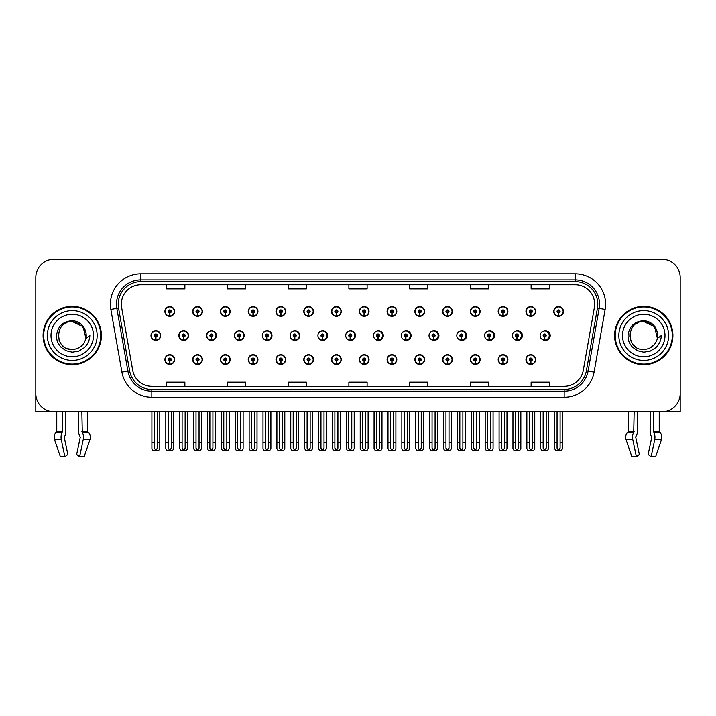 <?xml version="1.0" encoding="UTF-8"?>
<svg xmlns="http://www.w3.org/2000/svg" width="716" height="716" viewBox="0 0 716 716"><rect width="100%" height="100%" fill="white"/><g stroke="black" fill="none" stroke-linecap="round" stroke-linejoin="round"><path stroke-width="1.07" d="M643.756 411.763L650.155 411.763L650.155 431.3A6.686 3.517 -90 0 0 651.318 436.268L651.649 436.823L651.318 436.268M651.73 437.503L648.141 454.445L651.113 456.71L654.701 439.767A6.686 3.517 -90 0 0 653.78 432.303L653.35 431.3L659.239 431.3L659.239 411.763L680.2 411.763L680.2 277.513A18.222 18.222 0 0 0 661.978 259.29L54.022 259.29A18.222 18.222 0 0 0 35.8 277.513L35.8 411.763L56.761 411.763L56.761 431.3L62.65 431.3L62.22 432.303A6.686 3.517 90 0 0 61.299 439.767L64.888 456.71L67.859 454.445L64.27 437.503L64.682 436.268A6.686 3.517 90 0 0 65.845 431.3L65.845 411.763L72.244 411.763M275.991 359.575A4.86 4.86 0 0 0 280.851 364.435A4.86 4.86 0 0 0 285.711 359.575A4.86 4.86 0 0 0 280.851 354.715A4.86 4.86 0 0 0 275.991 359.575M248.219 359.575A4.86 4.86 0 0 0 253.079 364.435A4.86 4.86 0 0 0 257.939 359.575A4.86 4.86 0 0 0 253.079 354.715A4.86 4.86 0 0 0 248.219 359.575M331.535 359.575A4.86 4.86 0 0 0 336.395 364.435A4.86 4.86 0 0 0 341.255 359.575A4.86 4.86 0 0 0 336.395 354.715A4.86 4.86 0 0 0 331.535 359.575M220.447 359.575A4.86 4.86 0 0 0 225.307 364.435A4.86 4.86 0 0 0 230.167 359.575A4.86 4.86 0 0 0 225.307 354.715A4.86 4.86 0 0 0 220.447 359.575M192.676 359.575A4.86 4.86 0 0 0 197.535 364.435A4.86 4.86 0 0 0 202.395 359.575A4.86 4.86 0 0 0 197.535 354.715A4.86 4.86 0 0 0 192.676 359.575M359.316 359.575A4.86 4.86 0 0 0 364.175 364.435A4.86 4.86 0 0 0 369.035 359.575A4.86 4.86 0 0 0 364.175 354.715A4.86 4.86 0 0 0 359.316 359.575M387.088 359.575A4.86 4.86 0 0 0 391.947 364.435A4.86 4.86 0 0 0 396.807 359.575A4.86 4.86 0 0 0 391.947 354.715A4.86 4.86 0 0 0 387.088 359.575M414.859 359.575A4.86 4.86 0 0 0 419.719 364.435A4.86 4.86 0 0 0 424.579 359.575A4.86 4.86 0 0 0 419.719 354.715A4.86 4.86 0 0 0 414.859 359.575M442.631 359.575A4.86 4.86 0 0 0 447.491 364.435A4.86 4.86 0 0 0 452.351 359.575A4.86 4.86 0 0 0 447.491 354.715A4.86 4.86 0 0 0 442.631 359.575M470.403 359.575A4.86 4.86 0 0 0 475.263 364.435A4.86 4.86 0 0 0 480.123 359.575A4.86 4.86 0 0 0 475.263 354.715A4.86 4.86 0 0 0 470.403 359.575M498.175 359.575A4.86 4.86 0 0 0 503.035 364.435A4.86 4.86 0 0 0 507.895 359.575A4.86 4.86 0 0 0 503.035 354.715A4.86 4.86 0 0 0 498.175 359.575M525.956 359.575A4.86 4.86 0 0 0 530.816 364.435A4.86 4.86 0 0 0 535.675 359.575A4.86 4.86 0 0 0 530.816 354.715A4.86 4.86 0 0 0 525.956 359.575M303.763 359.575A4.86 4.86 0 0 0 308.623 364.435A4.86 4.86 0 0 0 313.483 359.575A4.86 4.86 0 0 0 308.623 354.715A4.86 4.86 0 0 0 303.763 359.575M206.629 335.527A4.86 4.86 0 0 0 211.489 340.386A4.86 4.86 0 0 0 216.348 335.527A4.86 4.86 0 0 0 211.489 330.667A4.86 4.86 0 0 0 206.629 335.527M234.454 335.527A4.86 4.86 0 0 0 239.314 340.386A4.86 4.86 0 0 0 244.174 335.527A4.86 4.86 0 0 0 239.314 330.667A4.86 4.86 0 0 0 234.454 335.527M262.28 335.527A4.86 4.86 0 0 0 267.14 340.386A4.86 4.86 0 0 0 271.99 335.527A4.86 4.86 0 0 0 267.14 330.667A4.86 4.86 0 0 0 262.28 335.527M290.096 335.527A4.86 4.86 0 0 0 294.956 340.386A4.86 4.86 0 0 0 299.816 335.527A4.86 4.86 0 0 0 294.956 330.667A4.86 4.86 0 0 0 290.096 335.527M317.922 335.527A4.86 4.86 0 0 0 322.782 340.386A4.86 4.86 0 0 0 327.642 335.527A4.86 4.86 0 0 0 322.782 330.667A4.86 4.86 0 0 0 317.922 335.527M346.231 337.639A4.86 4.86 0 0 0 355.458 335.527A4.86 4.86 0 0 0 346.231 333.405M374.549 338.462A4.86 4.86 0 0 0 383.284 335.527A4.86 4.86 0 0 0 374.549 332.591M402.759 338.91A4.86 4.86 0 0 0 411.1 335.527A4.86 4.86 0 0 0 402.759 332.143M430.88 339.196A4.86 4.86 0 0 0 438.926 335.527A4.86 4.86 0 0 0 430.88 331.857M458.947 339.393A4.86 4.86 0 0 0 466.751 335.527A4.86 4.86 0 0 0 458.947 331.66M486.97 339.536A4.86 4.86 0 0 0 494.568 335.527A4.86 4.86 0 0 0 486.97 331.517M514.956 339.644A4.86 4.86 0 0 0 522.394 335.527A4.86 4.86 0 0 0 514.956 331.401M542.916 339.724A4.86 4.86 0 0 0 550.21 335.527A4.86 4.86 0 0 0 542.916 331.32M178.812 335.527A4.86 4.86 0 0 0 183.672 340.386A4.86 4.86 0 0 0 188.532 335.527A4.86 4.86 0 0 0 183.672 330.667A4.86 4.86 0 0 0 178.812 335.527M553.728 311.469A4.86 4.86 0 0 0 558.587 316.329A4.86 4.86 0 0 0 563.447 311.469A4.86 4.86 0 0 0 558.587 306.609A4.86 4.86 0 0 0 553.728 311.469M525.956 311.469A4.86 4.86 0 0 0 530.816 316.329A4.86 4.86 0 0 0 535.675 311.469A4.86 4.86 0 0 0 530.816 306.609A4.86 4.86 0 0 0 525.956 311.469M498.175 311.469A4.86 4.86 0 0 0 503.035 316.329A4.86 4.86 0 0 0 507.895 311.469A4.86 4.86 0 0 0 503.035 306.609A4.86 4.86 0 0 0 498.175 311.469M470.403 311.469A4.86 4.86 0 0 0 475.263 316.329A4.86 4.86 0 0 0 480.123 311.469A4.86 4.86 0 0 0 475.263 306.609A4.86 4.86 0 0 0 470.403 311.469M442.631 311.469A4.86 4.86 0 0 0 447.491 316.329A4.86 4.86 0 0 0 452.351 311.469A4.86 4.86 0 0 0 447.491 306.609A4.86 4.86 0 0 0 442.631 311.469M414.859 311.469A4.86 4.86 0 0 0 419.719 316.329A4.86 4.86 0 0 0 424.579 311.469A4.86 4.86 0 0 0 419.719 306.609A4.86 4.86 0 0 0 414.859 311.469M275.991 311.469A4.86 4.86 0 0 0 280.851 316.329A4.86 4.86 0 0 0 285.711 311.469A4.86 4.86 0 0 0 280.851 306.609A4.86 4.86 0 0 0 275.991 311.469M331.535 311.469A4.86 4.86 0 0 0 336.395 316.329A4.86 4.86 0 0 0 341.255 311.469A4.86 4.86 0 0 0 336.395 306.609A4.86 4.86 0 0 0 331.535 311.469M359.316 311.469A4.86 4.86 0 0 0 364.175 316.329A4.86 4.86 0 0 0 369.035 311.469A4.86 4.86 0 0 0 364.175 306.609A4.86 4.86 0 0 0 359.316 311.469M248.219 311.469A4.86 4.86 0 0 0 253.079 316.329A4.86 4.86 0 0 0 257.939 311.469A4.86 4.86 0 0 0 253.079 306.609A4.86 4.86 0 0 0 248.219 311.469M220.447 311.469A4.86 4.86 0 0 0 225.307 316.329A4.86 4.86 0 0 0 230.167 311.469A4.86 4.86 0 0 0 225.307 306.609A4.86 4.86 0 0 0 220.447 311.469M387.088 311.469A4.86 4.86 0 0 0 391.947 316.329A4.86 4.86 0 0 0 396.807 311.469A4.86 4.86 0 0 0 391.947 306.609A4.86 4.86 0 0 0 387.088 311.469M192.676 311.469A4.86 4.86 0 0 0 197.535 316.329A4.86 4.86 0 0 0 202.395 311.469A4.86 4.86 0 0 0 197.535 306.609A4.86 4.86 0 0 0 192.676 311.469M303.763 311.469A4.86 4.86 0 0 0 308.623 316.329A4.86 4.86 0 0 0 313.483 311.469A4.86 4.86 0 0 0 308.623 306.609A4.86 4.86 0 0 0 303.763 311.469M164.895 359.575A4.86 4.86 0 0 0 169.755 364.435A4.86 4.86 0 0 0 174.614 359.575A4.86 4.86 0 0 0 169.755 354.715A4.86 4.86 0 0 0 164.895 359.575M150.987 335.527A4.86 4.86 0 0 0 155.846 340.386A4.86 4.86 0 0 0 160.706 335.527A4.86 4.86 0 0 0 155.846 330.667A4.86 4.86 0 0 0 150.987 335.527M164.895 311.469A4.86 4.86 0 0 0 169.755 316.329A4.86 4.86 0 0 0 174.614 311.469A4.86 4.86 0 0 0 169.755 306.609A4.86 4.86 0 0 0 164.895 311.469M43.085 335.527A29.159 29.159 0 0 0 72.244 364.686A29.159 29.159 0 0 0 101.403 335.527A29.159 29.159 0 0 0 72.244 306.367A29.159 29.159 0 0 0 43.085 335.527M614.597 335.527A29.159 29.159 0 0 0 643.756 364.686A29.159 29.159 0 0 0 672.915 335.527A29.159 29.159 0 0 0 643.756 306.367A29.159 29.159 0 0 0 614.597 335.527M121.335 304.175A19.439 19.439 0 0 1 140.775 284.735L575.225 284.735A19.439 19.439 0 0 1 594.37 307.558L583.316 370.244A19.439 19.439 0 0 1 564.172 386.309L151.828 386.309A19.439 19.439 0 0 1 132.684 370.244L121.631 307.558A19.439 19.439 0 0 1 121.335 304.175M118.212 304.175A22.563 22.563 0 0 0 118.552 308.095L129.605 370.79A22.563 22.563 0 0 0 151.828 389.432L564.172 389.432A22.563 22.563 0 0 0 586.395 370.79L597.448 308.095A22.563 22.563 0 0 0 575.225 281.621L140.775 281.621A22.563 22.563 0 0 0 118.212 304.175M110.855 309.455A30.376 30.376 0 0 1 140.775 273.807L575.225 273.807A30.376 30.376 0 0 1 605.145 309.455L594.092 372.141A30.376 30.376 0 0 1 564.172 397.246L151.828 397.246A30.376 30.376 0 0 1 121.908 372.141L110.855 309.455L116.842 308.399A24.299 24.299 0 0 1 140.775 279.875L575.225 279.875A24.299 24.299 0 0 1 599.158 308.399L588.105 371.085A24.299 24.299 0 0 1 564.172 391.169L151.828 391.169A24.299 24.299 0 0 1 127.896 371.085L116.842 308.399A24.299 24.299 0 0 1 116.475 304.175M661.978 259.29L54.022 259.29M35.8 277.513L35.8 393.54A18.222 18.222 0 0 0 54.022 411.763L661.978 411.763A18.222 18.222 0 0 0 680.2 393.54L680.2 277.513M586.395 370.79L588.105 371.085L599.158 308.399L605.145 309.455M348.889 284.735L348.889 288.852L367.111 288.852L367.111 284.735M288.145 284.735L288.145 288.852L306.367 288.852L306.367 284.735M227.393 284.735L227.393 288.852L245.615 288.852L245.615 284.735M166.649 284.735L166.649 288.852L184.871 288.852L184.871 284.735M409.633 284.735L409.633 288.852L427.855 288.852L427.855 284.735M470.385 284.735L470.385 288.852L488.607 288.852L488.607 284.735M531.129 284.735L531.129 288.852L549.351 288.852L549.351 284.735M367.111 386.309L367.111 382.192L348.889 382.192L348.889 386.309M306.367 386.309L306.367 382.192L288.145 382.192L288.145 386.309M245.615 386.309L245.615 382.192L227.393 382.192L227.393 386.309M184.871 386.309L184.871 382.192L166.649 382.192L166.649 386.309M427.855 386.309L427.855 382.192L409.633 382.192L409.633 386.309M488.607 386.309L488.607 382.192L470.385 382.192L470.385 386.309M549.351 386.309L549.351 382.192L531.129 382.192L531.129 386.309M171.276 411.763L171.276 448.135L169.755 450.31L168.242 448.135L168.242 442.497L165.808 442.497L165.808 448.574L166.864 450.4L172.654 450.4L173.711 448.574L173.711 411.763M169.692 361.097L169.558 364.131A4.556 4.556 0 0 1 165.199 359.575A4.556 4.556 0 0 1 169.755 355.02A4.556 4.556 0 0 1 174.31 359.575A4.556 4.556 0 0 1 169.96 364.131L169.826 361.097A1.522 1.522 0 0 0 171.276 359.575A1.522 1.522 0 0 0 169.755 358.063A1.522 1.522 0 0 0 168.242 359.575A1.522 1.522 0 0 0 169.692 361.097L169.728 360.184A0.609 0.609 0 0 1 169.155 359.575A0.609 0.609 0 0 1 169.755 358.976A0.609 0.609 0 0 1 170.363 359.575A0.609 0.609 0 0 1 169.781 360.184L169.826 361.097M165.808 411.763L165.808 442.497M168.242 411.763L168.242 442.497M171.276 442.497L173.711 442.497M157.368 411.763L157.368 448.135L155.846 450.31L154.325 448.135L154.325 442.497L151.899 442.497L151.899 448.574L152.956 450.4L158.746 450.4L159.793 448.574L159.793 411.763M155.784 337.039L155.649 340.073A4.556 4.556 0 0 1 151.291 335.527A4.556 4.556 0 0 1 155.846 330.971A4.556 4.556 0 0 1 160.402 335.527A4.556 4.556 0 0 1 156.043 340.073L155.918 337.039A1.522 1.522 0 0 0 157.368 335.527A1.522 1.522 0 0 0 155.846 334.005A1.522 1.522 0 0 0 154.325 335.527A1.522 1.522 0 0 0 155.784 337.039L155.82 336.126A0.609 0.609 0 0 1 155.238 335.527A0.609 0.609 0 0 1 155.846 334.918A0.609 0.609 0 0 1 156.455 335.527A0.609 0.609 0 0 1 155.873 336.126L155.918 337.039M151.899 411.763L151.899 442.497M154.325 411.763L154.325 442.497M157.368 442.497L159.793 442.497M169.692 312.981L169.558 316.016A4.556 4.556 0 0 1 165.199 311.469A4.556 4.556 0 0 1 169.755 306.913A4.556 4.556 0 0 1 174.31 311.469A4.556 4.556 0 0 1 169.96 316.016L169.826 312.981A1.522 1.522 0 0 0 171.276 311.469A1.522 1.522 0 0 0 169.755 309.947A1.522 1.522 0 0 0 168.242 311.469A1.522 1.522 0 0 0 169.692 312.981L169.728 312.078A0.609 0.609 0 0 1 169.155 311.469A0.609 0.609 0 0 1 169.755 310.86A0.609 0.609 0 0 1 170.363 311.469A0.609 0.609 0 0 1 169.781 312.078L169.826 312.981M169.755 450.31L168.242 448.135M62.65 411.763L62.65 431.3M78.644 411.763L78.644 431.3A6.686 3.517 -90 0 0 79.816 436.268L80.228 437.503L76.639 454.445L79.61 456.71L83.19 439.767A6.686 3.517 -90 0 0 82.277 432.303L81.848 411.763M87.737 411.763L87.737 431.3A0.609 0.519 -90 0 0 87.907 431.748L88.435 432.303A6.686 5.683 90 0 1 89.912 439.767L84.121 456.71L79.61 456.71M80.228 437.503L79.816 436.268M64.351 436.823L64.27 437.503M56.761 431.3A0.609 0.519 90 0 1 56.582 431.748L56.063 432.303A6.686 5.683 -90 0 0 54.586 439.767L60.368 456.71L64.888 456.71M199.048 411.763L199.048 448.135L197.535 450.31L196.014 448.135L196.014 442.497L193.58 442.497L193.58 448.574L194.636 450.4L200.426 450.4L201.482 448.574L201.482 411.763M197.464 361.097L197.33 364.131A4.556 4.556 0 0 1 192.98 359.575A4.556 4.556 0 0 1 197.535 355.02A4.556 4.556 0 0 1 202.091 359.575A4.556 4.556 0 0 1 197.732 364.131L197.598 361.097A1.522 1.522 0 0 0 199.048 359.575A1.522 1.522 0 0 0 197.535 358.063A1.522 1.522 0 0 0 196.014 359.575A1.522 1.522 0 0 0 197.464 361.097L197.509 360.184A0.609 0.609 0 0 1 196.927 359.575A0.609 0.609 0 0 1 197.535 358.976A0.609 0.609 0 0 1 198.135 359.575A0.609 0.609 0 0 1 197.562 360.184L197.598 361.097M193.58 411.763L193.58 442.497M196.014 411.763L196.014 442.497M199.048 442.497L201.482 442.497M226.82 411.763L226.82 448.135L225.307 450.31L223.786 448.135L223.786 442.497L221.36 442.497L221.36 448.574L222.407 450.4L228.198 450.4L229.254 448.574L229.254 411.763M225.236 361.097L225.11 364.131A4.556 4.556 0 0 1 220.752 359.575A4.556 4.556 0 0 1 225.307 355.02A4.556 4.556 0 0 1 229.863 359.575A4.556 4.556 0 0 1 225.504 364.131L225.37 361.097A1.522 1.522 0 0 0 226.82 359.575A1.522 1.522 0 0 0 225.307 358.063A1.522 1.522 0 0 0 223.786 359.575A1.522 1.522 0 0 0 225.236 361.097L225.28 360.184A0.609 0.609 0 0 1 224.699 359.575A0.609 0.609 0 0 1 225.307 358.976A0.609 0.609 0 0 1 225.916 359.575A0.609 0.609 0 0 1 225.334 360.184L225.37 361.097M221.36 411.763L221.36 442.497M223.786 411.763L223.786 442.497M226.82 442.497L229.254 442.497M254.601 411.763L254.601 448.135L253.079 450.31L251.558 448.135L251.558 442.497L249.132 442.497L249.132 448.574L250.179 450.4L255.979 450.4L257.026 448.574L257.026 411.763M253.017 361.097L252.882 364.131A4.556 4.556 0 0 1 248.524 359.575A4.556 4.556 0 0 1 253.079 355.02A4.556 4.556 0 0 1 257.635 359.575A4.556 4.556 0 0 1 253.276 364.131L253.142 361.097A1.522 1.522 0 0 0 254.601 359.575A1.522 1.522 0 0 0 253.079 358.063A1.522 1.522 0 0 0 251.558 359.575A1.522 1.522 0 0 0 253.017 361.097L253.052 360.184A0.609 0.609 0 0 1 252.471 359.575A0.609 0.609 0 0 1 253.079 358.976A0.609 0.609 0 0 1 253.688 359.575A0.609 0.609 0 0 1 253.106 360.184L253.142 361.097M249.132 411.763L249.132 442.497M251.558 411.763L251.558 442.497M254.601 442.497L257.026 442.497M282.373 411.763L282.373 448.135L280.851 450.31L279.33 448.135L279.33 442.497L276.904 442.497L276.904 448.574L277.951 450.4L283.751 450.4L284.798 448.574L284.798 411.763M280.788 361.097L280.654 364.131A4.556 4.556 0 0 1 276.295 359.575A4.556 4.556 0 0 1 280.851 355.02A4.556 4.556 0 0 1 285.407 359.575A4.556 4.556 0 0 1 281.048 364.131L280.914 361.097A1.522 1.522 0 0 0 282.373 359.575A1.522 1.522 0 0 0 280.851 358.063A1.522 1.522 0 0 0 279.33 359.575A1.522 1.522 0 0 0 280.788 361.097L280.824 360.184A0.609 0.609 0 0 1 280.242 359.575A0.609 0.609 0 0 1 280.851 358.976A0.609 0.609 0 0 1 281.46 359.575A0.609 0.609 0 0 1 280.878 360.184L280.914 361.097M276.904 411.763L276.904 442.497M279.33 411.763L279.33 442.497M282.373 442.497L284.798 442.497M185.14 411.763L185.14 448.135L183.618 450.31L182.106 448.135L182.106 442.497L179.671 442.497L179.671 448.574L180.727 450.4L186.518 450.4L187.565 448.574L187.565 411.763M183.556 337.039L183.421 340.073A4.556 4.556 0 0 1 179.063 335.527A4.556 4.556 0 0 1 183.618 330.971A4.556 4.556 0 0 1 188.174 335.527A4.556 4.556 0 0 1 183.815 340.073L183.69 337.039A1.522 1.522 0 0 0 185.14 335.527A1.522 1.522 0 0 0 183.618 334.005A1.522 1.522 0 0 0 182.106 335.527A1.522 1.522 0 0 0 183.556 337.039L183.591 336.126A0.609 0.609 0 0 1 183.01 335.527A0.609 0.609 0 0 1 183.618 334.918A0.609 0.609 0 0 1 184.227 335.527A0.609 0.609 0 0 1 183.645 336.126L183.69 337.039M179.671 411.763L179.671 442.497M182.106 411.763L182.106 442.497M185.14 442.497L187.565 442.497M212.912 411.763L212.912 448.135L211.39 450.31L209.877 448.135L209.877 442.497L207.443 442.497L207.443 448.574L208.499 450.4L214.29 450.4L215.346 448.574L215.346 411.763M211.327 337.039L211.193 340.073A4.556 4.556 0 0 1 206.834 335.527A4.556 4.556 0 0 1 211.39 330.971A4.556 4.556 0 0 1 215.955 335.527A4.556 4.556 0 0 1 211.596 340.073L211.462 337.039A1.522 1.522 0 0 0 212.912 335.527A1.522 1.522 0 0 0 211.39 334.005A1.522 1.522 0 0 0 209.877 335.527A1.522 1.522 0 0 0 211.327 337.039L211.363 336.126A0.609 0.609 0 0 1 210.79 335.527A0.609 0.609 0 0 1 211.39 334.918A0.609 0.609 0 0 1 211.999 335.527A0.609 0.609 0 0 1 211.417 336.126L211.462 337.039M207.443 411.763L207.443 442.497M209.877 411.763L209.877 442.497M212.912 442.497L215.346 442.497M240.683 411.763L240.683 448.135L239.171 450.31L237.649 448.135L237.649 442.497L235.215 442.497L235.215 448.574L236.271 450.4L242.062 450.4L243.118 448.574L243.118 411.763M239.099 337.039L238.965 340.073A4.556 4.556 0 0 1 234.615 335.527A4.556 4.556 0 0 1 239.171 330.971A4.556 4.556 0 0 1 243.726 335.527A4.556 4.556 0 0 1 239.368 340.073L239.234 337.039A1.522 1.522 0 0 0 240.683 335.527A1.522 1.522 0 0 0 239.171 334.005A1.522 1.522 0 0 0 237.649 335.527A1.522 1.522 0 0 0 239.099 337.039L239.144 336.126A0.609 0.609 0 0 1 238.562 335.527A0.609 0.609 0 0 1 239.171 334.918A0.609 0.609 0 0 1 239.77 335.527A0.609 0.609 0 0 1 239.198 336.126L239.234 337.039M244.022 336.735L243.556 336.735M243.556 334.309L244.022 334.309M235.215 411.763L235.215 442.497M237.649 411.763L237.649 442.497M240.683 442.497L243.118 442.497M268.455 411.763L268.455 448.135L266.943 450.31L265.421 448.135L265.421 442.497L262.996 442.497L262.996 448.574L264.043 450.4L269.834 450.4L270.89 448.574L270.89 411.763M266.871 337.039L266.746 340.073A4.556 4.556 0 0 1 262.387 335.527A4.556 4.556 0 0 1 266.943 330.971A4.556 4.556 0 0 1 271.498 335.527A4.556 4.556 0 0 1 267.14 340.073L267.005 337.039A1.522 1.522 0 0 0 268.455 335.527A1.522 1.522 0 0 0 266.943 334.005A1.522 1.522 0 0 0 265.421 335.527A1.522 1.522 0 0 0 266.871 337.039L266.916 336.126A0.609 0.609 0 0 1 266.334 335.527A0.609 0.609 0 0 1 266.943 334.918A0.609 0.609 0 0 1 267.551 335.527A0.609 0.609 0 0 1 266.97 336.126L267.005 337.039M271.838 336.735L271.328 336.735M271.328 334.309L271.838 334.309M262.996 411.763L262.996 442.497M265.421 411.763L265.421 442.497M268.455 442.497L270.89 442.497M197.464 312.981L197.33 316.016A4.556 4.556 0 0 1 192.98 311.469A4.556 4.556 0 0 1 197.535 306.913A4.556 4.556 0 0 1 202.091 311.469A4.556 4.556 0 0 1 197.732 316.016L197.598 312.981A1.522 1.522 0 0 0 199.048 311.469A1.522 1.522 0 0 0 197.535 309.947A1.522 1.522 0 0 0 196.014 311.469A1.522 1.522 0 0 0 197.464 312.981L197.509 312.078A0.609 0.609 0 0 1 196.927 311.469A0.609 0.609 0 0 1 197.535 310.86A0.609 0.609 0 0 1 198.135 311.469A0.609 0.609 0 0 1 197.562 312.078L197.598 312.981M225.236 312.981L225.11 316.016A4.556 4.556 0 0 1 220.752 311.469A4.556 4.556 0 0 1 225.307 306.913A4.556 4.556 0 0 1 229.863 311.469A4.556 4.556 0 0 1 225.504 316.016L225.37 312.981A1.522 1.522 0 0 0 226.82 311.469A1.522 1.522 0 0 0 225.307 309.947A1.522 1.522 0 0 0 223.786 311.469A1.522 1.522 0 0 0 225.236 312.981L225.28 312.078A0.609 0.609 0 0 1 224.699 311.469A0.609 0.609 0 0 1 225.307 310.86A0.609 0.609 0 0 1 225.916 311.469A0.609 0.609 0 0 1 225.334 312.078L225.37 312.981M253.017 312.981L252.882 316.016A4.556 4.556 0 0 1 248.524 311.469A4.556 4.556 0 0 1 253.079 306.913A4.556 4.556 0 0 1 257.635 311.469A4.556 4.556 0 0 1 253.276 316.016L253.142 312.981A1.522 1.522 0 0 0 254.601 311.469A1.522 1.522 0 0 0 253.079 309.947A1.522 1.522 0 0 0 251.558 311.469A1.522 1.522 0 0 0 253.017 312.981L253.052 312.078A0.609 0.609 0 0 1 252.471 311.469A0.609 0.609 0 0 1 253.079 310.86A0.609 0.609 0 0 1 253.688 311.469A0.609 0.609 0 0 1 253.106 312.078L253.142 312.981M280.788 312.981L280.654 316.016A4.556 4.556 0 0 1 276.295 311.469A4.556 4.556 0 0 1 280.851 306.913A4.556 4.556 0 0 1 285.407 311.469A4.556 4.556 0 0 1 281.048 316.016L280.914 312.981A1.522 1.522 0 0 0 282.373 311.469A1.522 1.522 0 0 0 280.851 309.947A1.522 1.522 0 0 0 279.33 311.469A1.522 1.522 0 0 0 280.788 312.981L280.824 312.078A0.609 0.609 0 0 1 280.242 311.469A0.609 0.609 0 0 1 280.851 310.86A0.609 0.609 0 0 1 281.46 311.469A0.609 0.609 0 0 1 280.878 312.078L280.914 312.981M72.128 349.498L67.581 348.692M63.796 346.651L62.22 345.255M60.072 342.373L58.954 339.823M58.3 336.305L58.408 333.629M59.455 329.897L60.779 327.543M64.368 323.99L66.722 322.692M69.891 349.292L73.614 349.426M72.244 349.498C79.395 349.005 83.951 345.318 85.911 338.426L83.101 326.729L72.244 321.556C54.219 320.679 54.228 350.357 72.244 349.498L73.882 349.399M79.046 347.725L83.119 344.298M85.696 339.286L86.054 333.396M85.723 331.83L81.409 324.975M80.326 324.124L72.576 321.565M80.353 346.902L81.418 346.061M85.911 338.426L89.858 335.527C89.563 340.369 87.728 344.405 84.363 347.645L78.724 351.126L72.244 352.2L66.033 350.724L60.896 347.099C57.969 343.277 56.689 341.621 56.519 335.652C57.674 326.29 62.919 321.314 72.244 320.741C75.654 320.875 78.662 322.075 81.275 324.339C83.638 326.532 85.186 329.288 85.911 332.618A13.971 13.971 0 0 1 85.92 338.417M97.152 335.527A24.908 24.908 0 0 1 72.244 360.425A24.908 24.908 0 0 1 47.346 335.527A24.908 24.908 0 0 1 72.244 310.619A24.908 24.908 0 0 1 97.152 335.527M72.244 364.077A28.55 28.55 0 0 1 43.694 335.527A28.55 28.55 0 0 1 72.244 306.976A28.55 28.55 0 0 1 100.795 335.527A28.55 28.55 0 0 1 72.244 364.077M72.244 356.783A21.265 21.265 0 0 1 50.988 335.527A21.265 21.265 0 0 1 72.244 314.261A21.265 21.265 0 0 1 93.51 335.527A21.265 21.265 0 0 1 72.244 356.783M635.298 346.651L633.723 345.255M631.575 342.373L630.456 339.823M629.803 336.305L629.91 333.629M630.966 329.897L632.282 327.543M635.871 323.99L638.225 322.692M641.393 349.292L645.116 349.426M643.756 349.498C650.907 349.005 655.453 345.318 657.413 338.426L654.612 326.729L643.756 321.556C625.73 320.679 625.73 350.357 643.756 349.498L645.393 349.399M650.549 347.725L654.621 344.298M657.198 339.286L657.557 333.396M657.225 331.83L652.911 324.975M651.837 324.124L644.078 321.565M651.855 346.902L652.92 346.061M657.413 338.426L661.36 335.527C661.065 340.369 659.239 344.405 655.865 347.645L650.226 351.126L643.756 352.2L637.535 350.724L632.407 347.099C629.471 343.277 628.192 341.621 628.022 335.652C629.185 326.29 634.421 321.314 643.756 320.741C647.157 320.875 650.164 322.075 652.777 324.339C655.14 326.532 656.688 329.288 657.413 332.618A13.971 13.971 0 0 1 657.422 338.417M668.654 335.527A24.908 24.908 0 0 1 643.756 360.425A24.908 24.908 0 0 1 618.848 335.527A24.908 24.908 0 0 1 643.756 310.619A24.908 24.908 0 0 1 668.654 335.527M643.756 364.077A28.55 28.55 0 0 1 615.205 335.527A28.55 28.55 0 0 1 643.756 306.976A28.55 28.55 0 0 1 672.306 335.527A28.55 28.55 0 0 1 643.756 364.077M643.756 356.783A21.265 21.265 0 0 1 622.49 335.527A21.265 21.265 0 0 1 643.756 314.261A21.265 21.265 0 0 1 665.012 335.527A21.265 21.265 0 0 1 643.756 356.783M634.152 411.763L633.723 432.303A6.686 3.517 90 0 0 632.81 439.767L626.088 439.767L631.879 456.71L626.088 439.767A6.686 5.683 -90 0 1 627.565 432.303L628.093 431.748A0.609 0.519 90 0 0 628.263 431.3L628.263 411.763M653.35 431.3L653.35 411.763M635.862 436.823L636.184 436.268A6.686 3.517 90 0 0 637.356 431.3L637.356 411.763M631.879 456.71L636.39 456.71L639.361 454.445L635.772 437.503M651.113 456.71L655.632 456.71L661.414 439.767A6.686 5.683 90 0 0 659.937 432.303L659.418 431.748L659.937 432.303L653.78 432.303M632.81 439.767L636.39 456.71M659.239 431.3A0.609 0.519 -90 0 0 659.418 431.748L653.457 431.748M310.144 411.763L310.144 448.135L308.623 450.31L307.11 448.135L307.11 442.497L304.676 442.497L304.676 448.574L305.732 450.4L311.523 450.4L312.57 448.574L312.57 411.763M308.56 361.097L308.426 364.131A4.556 4.556 0 0 1 304.067 359.575A4.556 4.556 0 0 1 308.623 355.02A4.556 4.556 0 0 1 313.178 359.575A4.556 4.556 0 0 1 308.82 364.131L308.694 361.097A1.522 1.522 0 0 0 310.144 359.575A1.522 1.522 0 0 0 308.623 358.063A1.522 1.522 0 0 0 307.11 359.575A1.522 1.522 0 0 0 308.56 361.097L308.596 360.184A0.609 0.609 0 0 1 308.014 359.575A0.609 0.609 0 0 1 308.623 358.976A0.609 0.609 0 0 1 309.231 359.575A0.609 0.609 0 0 1 308.65 360.184L308.694 361.097M304.676 411.763L304.676 442.497M307.11 411.763L307.11 442.497M310.144 442.497L312.57 442.497M337.916 411.763L337.916 448.135L336.395 450.31L334.882 448.135L334.882 442.497L332.448 442.497L332.448 448.574L333.504 450.4L339.295 450.4L340.351 448.574L340.351 411.763M336.332 361.097L336.198 364.131A4.556 4.556 0 0 1 331.839 359.575A4.556 4.556 0 0 1 336.395 355.02A4.556 4.556 0 0 1 340.95 359.575A4.556 4.556 0 0 1 336.601 364.131L336.466 361.097A1.522 1.522 0 0 0 337.916 359.575A1.522 1.522 0 0 0 336.395 358.063A1.522 1.522 0 0 0 334.882 359.575A1.522 1.522 0 0 0 336.332 361.097L336.368 360.184A0.609 0.609 0 0 1 335.795 359.575A0.609 0.609 0 0 1 336.395 358.976A0.609 0.609 0 0 1 337.003 359.575A0.609 0.609 0 0 1 336.422 360.184L336.466 361.097M332.448 411.763L332.448 442.497M334.882 411.763L334.882 442.497M337.916 442.497L340.351 442.497M365.688 411.763L365.688 448.135L364.175 450.31L362.654 448.135L362.654 442.497L360.22 442.497L360.22 448.574L361.276 450.4L367.066 450.4L368.122 448.574L368.122 411.763M364.104 361.097L363.97 364.131A4.556 4.556 0 0 1 359.62 359.575A4.556 4.556 0 0 1 364.175 355.02A4.556 4.556 0 0 1 368.731 359.575A4.556 4.556 0 0 1 364.372 364.131L364.238 361.097A1.522 1.522 0 0 0 365.688 359.575A1.522 1.522 0 0 0 364.175 358.063A1.522 1.522 0 0 0 362.654 359.575A1.522 1.522 0 0 0 364.104 361.097L364.149 360.184A0.609 0.609 0 0 1 363.567 359.575A0.609 0.609 0 0 1 364.175 358.976A0.609 0.609 0 0 1 364.775 359.575A0.609 0.609 0 0 1 364.202 360.184L364.238 361.097M360.22 411.763L360.22 442.497M362.654 411.763L362.654 442.497M365.688 442.497L368.122 442.497M393.46 411.763L393.46 448.135L391.947 450.31L390.426 448.135L390.426 442.497L388 442.497L388 448.574L389.048 450.4L394.838 450.4L395.894 448.574L395.894 411.763M391.876 361.097L391.75 364.131A4.556 4.556 0 0 1 387.392 359.575A4.556 4.556 0 0 1 391.947 355.02A4.556 4.556 0 0 1 396.503 359.575A4.556 4.556 0 0 1 392.144 364.131L392.01 361.097A1.522 1.522 0 0 0 393.46 359.575A1.522 1.522 0 0 0 391.947 358.063A1.522 1.522 0 0 0 390.426 359.575A1.522 1.522 0 0 0 391.876 361.097L391.921 360.184A0.609 0.609 0 0 1 391.339 359.575A0.609 0.609 0 0 1 391.947 358.976A0.609 0.609 0 0 1 392.556 359.575A0.609 0.609 0 0 1 391.974 360.184L392.01 361.097M388 411.763L388 442.497M390.426 411.763L390.426 442.497M393.46 442.497L395.894 442.497M421.241 411.763L421.241 448.135L419.719 450.31L418.198 448.135L418.198 442.497L415.772 442.497L415.772 448.574L416.819 450.4L422.619 450.4L423.666 448.574L423.666 411.763M419.657 361.097L419.522 364.131A4.556 4.556 0 0 1 415.164 359.575A4.556 4.556 0 0 1 419.719 355.02A4.556 4.556 0 0 1 424.275 359.575A4.556 4.556 0 0 1 419.916 364.131L419.782 361.097A1.522 1.522 0 0 0 421.241 359.575A1.522 1.522 0 0 0 419.719 358.063A1.522 1.522 0 0 0 418.198 359.575A1.522 1.522 0 0 0 419.657 361.097L419.692 360.184A0.609 0.609 0 0 1 419.111 359.575A0.609 0.609 0 0 1 419.719 358.976A0.609 0.609 0 0 1 420.328 359.575A0.609 0.609 0 0 1 419.746 360.184L419.782 361.097M415.772 411.763L415.772 442.497M418.198 411.763L418.198 442.497M421.241 442.497L423.666 442.497M449.013 411.763L449.013 448.135L447.491 450.31L445.97 448.135L445.97 442.497L443.544 442.497L443.544 448.574L444.591 450.4L450.391 450.4L451.438 448.574L451.438 411.763M447.428 361.097L447.294 364.131A4.556 4.556 0 0 1 442.935 359.575A4.556 4.556 0 0 1 447.491 355.02A4.556 4.556 0 0 1 452.047 359.575A4.556 4.556 0 0 1 447.688 364.131L447.554 361.097A1.522 1.522 0 0 0 449.013 359.575A1.522 1.522 0 0 0 447.491 358.063A1.522 1.522 0 0 0 445.97 359.575A1.522 1.522 0 0 0 447.428 361.097L447.464 360.184A0.609 0.609 0 0 1 446.882 359.575A0.609 0.609 0 0 1 447.491 358.976A0.609 0.609 0 0 1 448.1 359.575A0.609 0.609 0 0 1 447.518 360.184L447.554 361.097M443.544 411.763L443.544 442.497M445.97 411.763L445.97 442.497M449.013 442.497L451.438 442.497M476.784 411.763L476.784 448.135L475.263 450.31L473.75 448.135L473.75 442.497L471.316 442.497L471.316 448.574L472.372 450.4L478.163 450.4L479.21 448.574L479.21 411.763M475.2 361.097L475.066 364.131A4.556 4.556 0 0 1 470.707 359.575A4.556 4.556 0 0 1 475.263 355.02A4.556 4.556 0 0 1 479.818 359.575A4.556 4.556 0 0 1 475.46 364.131L475.335 361.097A1.522 1.522 0 0 0 476.784 359.575A1.522 1.522 0 0 0 475.263 358.063A1.522 1.522 0 0 0 473.75 359.575A1.522 1.522 0 0 0 475.2 361.097L475.236 360.184A0.609 0.609 0 0 1 474.654 359.575A0.609 0.609 0 0 1 475.263 358.976A0.609 0.609 0 0 1 475.872 359.575A0.609 0.609 0 0 1 475.29 360.184L475.335 361.097M471.316 411.763L471.316 442.497M473.75 411.763L473.75 442.497M476.784 442.497L479.21 442.497M504.556 411.763L504.556 448.135L503.035 450.31L501.522 448.135L501.522 442.497L499.088 442.497L499.088 448.574L500.144 450.4L505.935 450.4L506.991 448.574L506.991 411.763M502.972 361.097L502.838 364.131A4.556 4.556 0 0 1 498.479 359.575A4.556 4.556 0 0 1 503.035 355.02A4.556 4.556 0 0 1 507.59 359.575A4.556 4.556 0 0 1 503.241 364.131L503.106 361.097A1.522 1.522 0 0 0 504.556 359.575A1.522 1.522 0 0 0 503.035 358.063A1.522 1.522 0 0 0 501.522 359.575A1.522 1.522 0 0 0 502.972 361.097L503.008 360.184A0.609 0.609 0 0 1 502.435 359.575A0.609 0.609 0 0 1 503.035 358.976A0.609 0.609 0 0 1 503.643 359.575A0.609 0.609 0 0 1 503.062 360.184L503.106 361.097M499.088 411.763L499.088 442.497M501.522 411.763L501.522 442.497M504.556 442.497L506.991 442.497M532.328 411.763L532.328 448.135L530.816 450.31L529.294 448.135L529.294 442.497L526.86 442.497L526.86 448.574L527.916 450.4L533.706 450.4L534.763 448.574L534.763 411.763M530.744 361.097L530.61 364.131A4.556 4.556 0 0 1 526.26 359.575A4.556 4.556 0 0 1 530.816 355.02A4.556 4.556 0 0 1 535.371 359.575A4.556 4.556 0 0 1 531.012 364.131L530.878 361.097A1.522 1.522 0 0 0 532.328 359.575A1.522 1.522 0 0 0 530.816 358.063A1.522 1.522 0 0 0 529.294 359.575A1.522 1.522 0 0 0 530.744 361.097L530.789 360.184A0.609 0.609 0 0 1 530.207 359.575A0.609 0.609 0 0 1 530.816 358.976A0.609 0.609 0 0 1 531.415 359.575A0.609 0.609 0 0 1 530.842 360.184L530.878 361.097M526.86 411.763L526.86 442.497M529.294 411.763L529.294 442.497M532.328 442.497L534.763 442.497M296.236 411.763L296.236 448.135L294.715 450.31L293.193 448.135L293.193 442.497L290.768 442.497L290.768 448.574L291.815 450.4L297.614 450.4L298.661 448.574L298.661 411.763M294.652 337.039L294.518 340.073A4.556 4.556 0 0 1 290.159 335.527A4.556 4.556 0 0 1 294.715 330.971A4.556 4.556 0 0 1 299.27 335.527A4.556 4.556 0 0 1 294.911 340.073L294.777 337.039A1.522 1.522 0 0 0 296.236 335.527A1.522 1.522 0 0 0 294.715 334.005A1.522 1.522 0 0 0 293.193 335.527A1.522 1.522 0 0 0 294.652 337.039L294.688 336.126A0.609 0.609 0 0 1 294.106 335.527A0.609 0.609 0 0 1 294.715 334.918A0.609 0.609 0 0 1 295.323 335.527A0.609 0.609 0 0 1 294.741 336.126L294.777 337.039M299.664 336.735L299.109 336.735M299.109 334.309L299.664 334.309M290.768 411.763L290.768 442.497M293.193 411.763L293.193 442.497M296.236 442.497L298.661 442.497M324.008 411.763L324.008 448.135L322.486 450.31L320.965 448.135L320.965 442.497L318.539 442.497L318.539 448.574L319.596 450.4L325.386 450.4L326.433 448.574L326.433 411.763M322.424 337.039L322.29 340.073A4.556 4.556 0 0 1 317.931 335.527A4.556 4.556 0 0 1 322.486 330.971A4.556 4.556 0 0 1 327.042 335.527A4.556 4.556 0 0 1 322.683 340.073L322.558 337.039A1.522 1.522 0 0 0 324.008 335.527A1.522 1.522 0 0 0 322.486 334.005A1.522 1.522 0 0 0 320.965 335.527A1.522 1.522 0 0 0 322.424 337.039L322.46 336.126A0.609 0.609 0 0 1 321.878 335.527A0.609 0.609 0 0 1 322.486 334.918A0.609 0.609 0 0 1 323.095 335.527A0.609 0.609 0 0 1 322.513 336.126L322.558 337.039M327.481 336.735L326.881 336.735M326.881 334.309L327.481 334.309M318.539 411.763L318.539 442.497M320.965 411.763L320.965 442.497M324.008 442.497L326.433 442.497M351.78 411.763L351.78 448.135L350.258 450.31L348.746 448.135L348.746 442.497L346.311 442.497L346.311 448.574L347.367 450.4L353.158 450.4L354.205 448.574L354.205 411.763M350.196 337.039L350.061 340.073A4.556 4.556 0 0 1 345.703 335.527A4.556 4.556 0 0 1 350.258 330.971A4.556 4.556 0 0 1 354.814 335.527A4.556 4.556 0 0 1 350.455 340.073L350.33 337.039A1.522 1.522 0 0 0 351.78 335.527A1.522 1.522 0 0 0 350.258 334.005A1.522 1.522 0 0 0 348.746 335.527A1.522 1.522 0 0 0 350.196 337.039L350.231 336.126A0.609 0.609 0 0 1 349.65 335.527A0.609 0.609 0 0 1 350.258 334.918A0.609 0.609 0 0 1 350.867 335.527A0.609 0.609 0 0 1 350.285 336.126L350.33 337.039M355.306 336.735L354.653 336.735M354.653 334.309L355.306 334.309M346.311 411.763L346.311 442.497M348.746 411.763L348.746 442.497M351.78 442.497L354.205 442.497M379.552 411.763L379.552 448.135L378.03 450.31L376.518 448.135L376.518 442.497L374.083 442.497L374.083 448.574L375.139 450.4L380.93 450.4L381.986 448.574L381.986 411.763M377.967 337.039L377.833 340.073A4.556 4.556 0 0 1 373.475 335.527A4.556 4.556 0 0 1 378.03 330.971A4.556 4.556 0 0 1 382.595 335.527A4.556 4.556 0 0 1 378.236 340.073L378.102 337.039A1.522 1.522 0 0 0 379.552 335.527A1.522 1.522 0 0 0 378.03 334.005A1.522 1.522 0 0 0 376.518 335.527A1.522 1.522 0 0 0 377.967 337.039L378.012 336.126A0.609 0.609 0 0 1 377.43 335.527A0.609 0.609 0 0 1 378.03 334.918A0.609 0.609 0 0 1 378.639 335.527A0.609 0.609 0 0 1 378.057 336.126L378.102 337.039M383.132 336.735L382.425 336.735M382.425 334.309L383.132 334.309M374.083 411.763L374.083 442.497M376.518 411.763L376.518 442.497M379.552 442.497L381.986 442.497M407.323 411.763L407.323 448.135L405.811 450.31L404.289 448.135L404.289 442.497L401.855 442.497L401.855 448.574L402.911 450.4L408.702 450.4L409.758 448.574L409.758 411.763M405.739 337.039L405.605 340.073A4.556 4.556 0 0 1 401.255 335.527A4.556 4.556 0 0 1 405.811 330.971A4.556 4.556 0 0 1 410.366 335.527A4.556 4.556 0 0 1 406.008 340.073L405.874 337.039A1.522 1.522 0 0 0 407.323 335.527A1.522 1.522 0 0 0 405.811 334.005A1.522 1.522 0 0 0 404.289 335.527A1.522 1.522 0 0 0 405.739 337.039L405.784 336.126A0.609 0.609 0 0 1 405.202 335.527A0.609 0.609 0 0 1 405.811 334.918A0.609 0.609 0 0 1 406.42 335.527A0.609 0.609 0 0 1 405.838 336.126L405.874 337.039M410.948 336.735L410.196 336.735M410.196 334.309L410.948 334.309M401.855 411.763L401.855 442.497M404.289 411.763L404.289 442.497M407.323 442.497L409.758 442.497M435.095 411.763L435.095 448.135L433.583 450.31L432.061 448.135L432.061 442.497L429.636 442.497L429.636 448.574L430.683 450.4L436.474 450.4L437.53 448.574L437.53 411.763M433.511 337.039L433.386 340.073A4.556 4.556 0 0 1 429.027 335.527A4.556 4.556 0 0 1 433.583 330.971A4.556 4.556 0 0 1 438.138 335.527A4.556 4.556 0 0 1 433.78 340.073L433.645 337.039A1.522 1.522 0 0 0 435.095 335.527A1.522 1.522 0 0 0 433.583 334.005A1.522 1.522 0 0 0 432.061 335.527A1.522 1.522 0 0 0 433.511 337.039L433.556 336.126A0.609 0.609 0 0 1 432.974 335.527A0.609 0.609 0 0 1 433.583 334.918A0.609 0.609 0 0 1 434.191 335.527A0.609 0.609 0 0 1 433.61 336.126L433.645 337.039M438.774 336.735L437.968 336.735M437.968 334.309L438.774 334.309M429.636 411.763L429.636 442.497M432.061 411.763L432.061 442.497M435.095 442.497L437.53 442.497M462.876 411.763L462.876 448.135L461.355 450.31L459.833 448.135L459.833 442.497L457.408 442.497L457.408 448.574L458.455 450.4L464.254 450.4L465.302 448.574L465.302 411.763M461.292 337.039L461.158 340.073A4.556 4.556 0 0 1 456.799 335.527A4.556 4.556 0 0 1 461.355 330.971A4.556 4.556 0 0 1 465.91 335.527A4.556 4.556 0 0 1 461.552 340.073L461.417 337.039A1.522 1.522 0 0 0 462.876 335.527A1.522 1.522 0 0 0 461.355 334.005A1.522 1.522 0 0 0 459.833 335.527A1.522 1.522 0 0 0 461.292 337.039L461.328 336.126A0.609 0.609 0 0 1 460.746 335.527A0.609 0.609 0 0 1 461.355 334.918A0.609 0.609 0 0 1 461.963 335.527A0.609 0.609 0 0 1 461.381 336.126L461.417 337.039M466.59 336.735L465.749 336.735M465.749 334.309L466.59 334.309M457.408 411.763L457.408 442.497M459.833 411.763L459.833 442.497M462.876 442.497L465.302 442.497M490.648 411.763L490.648 448.135L489.126 450.31L487.605 448.135L487.605 442.497L485.18 442.497L485.18 448.574L486.236 450.4L492.026 450.4L493.073 448.574L493.073 411.763M489.064 337.039L488.93 340.073A4.556 4.556 0 0 1 484.571 335.527A4.556 4.556 0 0 1 489.126 330.971A4.556 4.556 0 0 1 493.682 335.527A4.556 4.556 0 0 1 489.323 340.073L489.198 337.039A1.522 1.522 0 0 0 490.648 335.527A1.522 1.522 0 0 0 489.126 334.005A1.522 1.522 0 0 0 487.605 335.527A1.522 1.522 0 0 0 489.064 337.039L489.1 336.126A0.609 0.609 0 0 1 488.518 335.527A0.609 0.609 0 0 1 489.126 334.918A0.609 0.609 0 0 1 489.735 335.527A0.609 0.609 0 0 1 489.153 336.126L489.198 337.039M494.416 336.735L493.521 336.735M493.521 334.309L494.416 334.309M485.18 411.763L485.18 442.497M487.605 411.763L487.605 442.497M490.648 442.497L493.073 442.497M518.42 411.763L518.42 448.135L516.898 450.31L515.386 448.135L515.386 442.497L512.951 442.497L512.951 448.574L514.007 450.4L519.798 450.4L520.845 448.574L520.845 411.763M516.836 337.039L516.701 340.073A4.556 4.556 0 0 1 512.343 335.527A4.556 4.556 0 0 1 516.898 330.971A4.556 4.556 0 0 1 521.454 335.527A4.556 4.556 0 0 1 517.104 340.073L516.97 337.039A1.522 1.522 0 0 0 518.42 335.527A1.522 1.522 0 0 0 516.898 334.005A1.522 1.522 0 0 0 515.386 335.527A1.522 1.522 0 0 0 516.836 337.039L516.871 336.126A0.609 0.609 0 0 1 516.29 335.527A0.609 0.609 0 0 1 516.898 334.918A0.609 0.609 0 0 1 517.507 335.527A0.609 0.609 0 0 1 516.925 336.126L516.97 337.039M522.241 336.735L521.293 336.735M521.293 334.309L522.241 334.309M512.951 411.763L512.951 442.497M515.386 411.763L515.386 442.497M518.42 442.497L520.845 442.497M546.192 411.763L546.192 448.135L544.67 450.31L543.158 448.135L543.158 442.497L540.723 442.497L540.723 448.574L541.779 450.4L547.57 450.4L548.626 448.574L548.626 411.763M544.607 337.039L544.473 340.073A4.556 4.556 0 0 1 540.115 335.527A4.556 4.556 0 0 1 544.67 330.971A4.556 4.556 0 0 1 549.235 335.527A4.556 4.556 0 0 1 544.876 340.073L544.742 337.039A1.522 1.522 0 0 0 546.192 335.527A1.522 1.522 0 0 0 544.67 334.005A1.522 1.522 0 0 0 543.158 335.527A1.522 1.522 0 0 0 544.607 337.039L544.652 336.126A0.609 0.609 0 0 1 544.071 335.527A0.609 0.609 0 0 1 544.67 334.918A0.609 0.609 0 0 1 545.279 335.527A0.609 0.609 0 0 1 544.697 336.126L544.742 337.039M550.058 336.735L549.065 336.735M549.065 334.309L550.058 334.309M540.723 411.763L540.723 442.497M543.158 411.763L543.158 442.497M546.192 442.497L548.626 442.497M308.56 312.981L308.426 316.016A4.556 4.556 0 0 1 304.067 311.469A4.556 4.556 0 0 1 308.623 306.913A4.556 4.556 0 0 1 313.178 311.469A4.556 4.556 0 0 1 308.82 316.016L308.694 312.981A1.522 1.522 0 0 0 310.144 311.469A1.522 1.522 0 0 0 308.623 309.947A1.522 1.522 0 0 0 307.11 311.469A1.522 1.522 0 0 0 308.56 312.981L308.596 312.078A0.609 0.609 0 0 1 308.014 311.469A0.609 0.609 0 0 1 308.623 310.86A0.609 0.609 0 0 1 309.231 311.469A0.609 0.609 0 0 1 308.65 312.078L308.694 312.981M336.332 312.981L336.198 316.016A4.556 4.556 0 0 1 331.839 311.469A4.556 4.556 0 0 1 336.395 306.913A4.556 4.556 0 0 1 340.95 311.469A4.556 4.556 0 0 1 336.601 316.016L336.466 312.981A1.522 1.522 0 0 0 337.916 311.469A1.522 1.522 0 0 0 336.395 309.947A1.522 1.522 0 0 0 334.882 311.469A1.522 1.522 0 0 0 336.332 312.981L336.368 312.078A0.609 0.609 0 0 1 335.795 311.469A0.609 0.609 0 0 1 336.395 310.86A0.609 0.609 0 0 1 337.003 311.469A0.609 0.609 0 0 1 336.422 312.078L336.466 312.981M364.104 312.981L363.97 316.016A4.556 4.556 0 0 1 359.62 311.469A4.556 4.556 0 0 1 364.175 306.913A4.556 4.556 0 0 1 368.731 311.469A4.556 4.556 0 0 1 364.372 316.016L364.238 312.981A1.522 1.522 0 0 0 365.688 311.469A1.522 1.522 0 0 0 364.175 309.947A1.522 1.522 0 0 0 362.654 311.469A1.522 1.522 0 0 0 364.104 312.981L364.149 312.078A0.609 0.609 0 0 1 363.567 311.469A0.609 0.609 0 0 1 364.175 310.86A0.609 0.609 0 0 1 364.775 311.469A0.609 0.609 0 0 1 364.202 312.078L364.238 312.981M391.876 312.981L391.75 316.016A4.556 4.556 0 0 1 387.392 311.469A4.556 4.556 0 0 1 391.947 306.913A4.556 4.556 0 0 1 396.503 311.469A4.556 4.556 0 0 1 392.144 316.016L392.01 312.981A1.522 1.522 0 0 0 393.46 311.469A1.522 1.522 0 0 0 391.947 309.947A1.522 1.522 0 0 0 390.426 311.469A1.522 1.522 0 0 0 391.876 312.981L391.921 312.078A0.609 0.609 0 0 1 391.339 311.469A0.609 0.609 0 0 1 391.947 310.86A0.609 0.609 0 0 1 392.556 311.469A0.609 0.609 0 0 1 391.974 312.078L392.01 312.981M419.657 312.981L419.522 316.016A4.556 4.556 0 0 1 415.164 311.469A4.556 4.556 0 0 1 419.719 306.913A4.556 4.556 0 0 1 424.275 311.469A4.556 4.556 0 0 1 419.916 316.016L419.782 312.981A1.522 1.522 0 0 0 421.241 311.469A1.522 1.522 0 0 0 419.719 309.947A1.522 1.522 0 0 0 418.198 311.469A1.522 1.522 0 0 0 419.657 312.981L419.692 312.078A0.609 0.609 0 0 1 419.111 311.469A0.609 0.609 0 0 1 419.719 310.86A0.609 0.609 0 0 1 420.328 311.469A0.609 0.609 0 0 1 419.746 312.078L419.782 312.981M447.428 312.981L447.294 316.016A4.556 4.556 0 0 1 442.935 311.469A4.556 4.556 0 0 1 447.491 306.913A4.556 4.556 0 0 1 452.047 311.469A4.556 4.556 0 0 1 447.688 316.016L447.554 312.981A1.522 1.522 0 0 0 449.013 311.469A1.522 1.522 0 0 0 447.491 309.947A1.522 1.522 0 0 0 445.97 311.469A1.522 1.522 0 0 0 447.428 312.981L447.464 312.078A0.609 0.609 0 0 1 446.882 311.469A0.609 0.609 0 0 1 447.491 310.86A0.609 0.609 0 0 1 448.1 311.469A0.609 0.609 0 0 1 447.518 312.078L447.554 312.981M475.2 312.981L475.066 316.016A4.556 4.556 0 0 1 470.707 311.469A4.556 4.556 0 0 1 475.263 306.913A4.556 4.556 0 0 1 479.818 311.469A4.556 4.556 0 0 1 475.46 316.016L475.335 312.981A1.522 1.522 0 0 0 476.784 311.469A1.522 1.522 0 0 0 475.263 309.947A1.522 1.522 0 0 0 473.75 311.469A1.522 1.522 0 0 0 475.2 312.981L475.236 312.078A0.609 0.609 0 0 1 474.654 311.469A0.609 0.609 0 0 1 475.263 310.86A0.609 0.609 0 0 1 475.872 311.469A0.609 0.609 0 0 1 475.29 312.078L475.335 312.981M502.972 312.981L502.838 316.016A4.556 4.556 0 0 1 498.479 311.469A4.556 4.556 0 0 1 503.035 306.913A4.556 4.556 0 0 1 507.59 311.469A4.556 4.556 0 0 1 503.241 316.016L503.106 312.981A1.522 1.522 0 0 0 504.556 311.469A1.522 1.522 0 0 0 503.035 309.947A1.522 1.522 0 0 0 501.522 311.469A1.522 1.522 0 0 0 502.972 312.981L503.008 312.078A0.609 0.609 0 0 1 502.435 311.469A0.609 0.609 0 0 1 503.035 310.86A0.609 0.609 0 0 1 503.643 311.469A0.609 0.609 0 0 1 503.062 312.078L503.106 312.981M530.744 312.981L530.61 316.016A4.556 4.556 0 0 1 526.26 311.469A4.556 4.556 0 0 1 530.816 306.913A4.556 4.556 0 0 1 535.371 311.469A4.556 4.556 0 0 1 531.012 316.016L530.878 312.981A1.522 1.522 0 0 0 532.328 311.469A1.522 1.522 0 0 0 530.816 309.947A1.522 1.522 0 0 0 529.294 311.469A1.522 1.522 0 0 0 530.744 312.981L530.789 312.078A0.609 0.609 0 0 1 530.207 311.469A0.609 0.609 0 0 1 530.816 310.86A0.609 0.609 0 0 1 531.415 311.469A0.609 0.609 0 0 1 530.842 312.078L530.878 312.981M560.1 411.763L560.1 448.135L558.587 450.31L557.066 448.135L557.066 442.497L554.64 442.497L554.64 448.574L555.688 450.4L561.478 450.4L562.534 448.574L562.534 411.763M558.516 312.981L558.39 316.016A4.556 4.556 0 0 1 554.032 311.469A4.556 4.556 0 0 1 558.587 306.913A4.556 4.556 0 0 1 563.143 311.469A4.556 4.556 0 0 1 558.784 316.016L558.65 312.981A1.522 1.522 0 0 0 560.1 311.469A1.522 1.522 0 0 0 558.587 309.947A1.522 1.522 0 0 0 557.066 311.469A1.522 1.522 0 0 0 558.516 312.981L558.561 312.078A0.609 0.609 0 0 1 557.979 311.469A0.609 0.609 0 0 1 558.587 310.86A0.609 0.609 0 0 1 559.196 311.469A0.609 0.609 0 0 1 558.614 312.078L558.65 312.981M554.64 411.763L554.64 442.497M557.066 411.763L557.066 442.497M560.1 442.497L562.534 442.497M575.225 273.807L575.225 281.621M116.842 308.399L118.552 308.095M151.828 397.246L151.828 389.432M564.172 389.432L564.172 397.246M121.908 372.141L129.605 370.79M597.448 308.095L599.158 308.399M140.775 273.807L140.775 281.621M588.105 371.085L594.092 372.141M169.558 364.131A4.556 4.556 0 0 1 165.199 359.575M155.649 340.073A4.556 4.556 0 0 1 151.291 335.527M169.558 316.016A4.556 4.556 0 0 1 165.199 311.469M81.848 431.3L87.737 431.3M83.19 439.767L89.912 439.767M54.586 439.767L61.299 439.767M82.277 432.303L88.435 432.303M56.063 432.303L62.22 432.303M81.955 431.748L87.907 431.748M56.582 431.748L62.543 431.748M197.33 364.131A4.556 4.556 0 0 1 192.98 359.575M225.11 364.131A4.556 4.556 0 0 1 220.752 359.575M252.882 364.131A4.556 4.556 0 0 1 248.524 359.575M280.654 364.131A4.556 4.556 0 0 1 276.295 359.575M183.421 340.073A4.556 4.556 0 0 1 179.063 335.527M211.193 340.073A4.556 4.556 0 0 1 206.834 335.527M238.965 340.073A4.556 4.556 0 0 1 234.615 335.527M266.746 340.073A4.556 4.556 0 0 1 262.387 335.527M197.33 316.016A4.556 4.556 0 0 1 192.98 311.469M225.11 316.016A4.556 4.556 0 0 1 220.752 311.469M252.882 316.016A4.556 4.556 0 0 1 248.524 311.469M280.654 316.016A4.556 4.556 0 0 1 276.295 311.469M628.263 431.3L634.152 431.3M654.701 439.767L661.414 439.767M627.565 432.303L633.723 432.303M628.093 431.748L634.045 431.748M308.426 364.131A4.556 4.556 0 0 1 304.067 359.575M336.198 364.131A4.556 4.556 0 0 1 331.839 359.575M363.97 364.131A4.556 4.556 0 0 1 359.62 359.575M391.75 364.131A4.556 4.556 0 0 1 387.392 359.575M419.522 364.131A4.556 4.556 0 0 1 415.164 359.575M447.294 364.131A4.556 4.556 0 0 1 442.935 359.575M475.066 364.131A4.556 4.556 0 0 1 470.707 359.575M502.838 364.131A4.556 4.556 0 0 1 498.479 359.575M530.61 364.131A4.556 4.556 0 0 1 526.26 359.575M294.518 340.073A4.556 4.556 0 0 1 290.159 335.527M322.29 340.073A4.556 4.556 0 0 1 317.931 335.527M350.061 340.073A4.556 4.556 0 0 1 345.703 335.527M377.833 340.073A4.556 4.556 0 0 1 373.475 335.527M405.605 340.073A4.556 4.556 0 0 1 401.255 335.527M433.386 340.073A4.556 4.556 0 0 1 429.027 335.527M461.158 340.073A4.556 4.556 0 0 1 456.799 335.527M488.93 340.073A4.556 4.556 0 0 1 484.571 335.527M516.701 340.073A4.556 4.556 0 0 1 512.343 335.527M544.473 340.073A4.556 4.556 0 0 1 540.115 335.527M308.426 316.016A4.556 4.556 0 0 1 304.067 311.469M336.198 316.016A4.556 4.556 0 0 1 331.839 311.469M363.97 316.016A4.556 4.556 0 0 1 359.62 311.469M391.75 316.016A4.556 4.556 0 0 1 387.392 311.469M419.522 316.016A4.556 4.556 0 0 1 415.164 311.469M447.294 316.016A4.556 4.556 0 0 1 442.935 311.469M475.066 316.016A4.556 4.556 0 0 1 470.707 311.469M502.838 316.016A4.556 4.556 0 0 1 498.479 311.469M530.61 316.016A4.556 4.556 0 0 1 526.26 311.469M558.39 316.016A4.556 4.556 0 0 1 554.032 311.469"/></g></svg>

